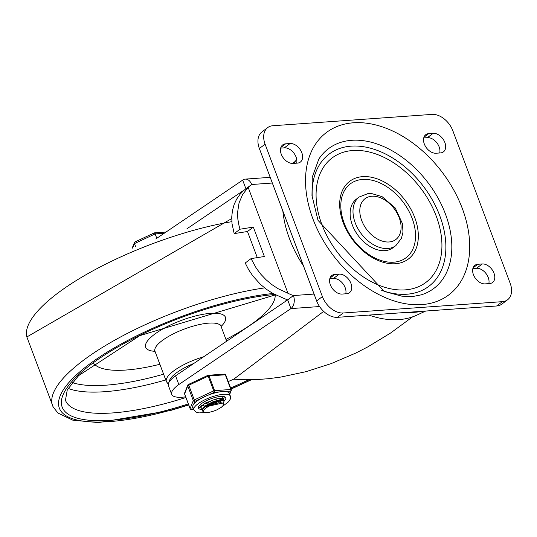 <?xml version="1.0" encoding="UTF-8"?>
<svg xmlns="http://www.w3.org/2000/svg" width="537" height="537" viewBox="0 0 537 537"><rect width="100%" height="100%" fill="white"/><g stroke="black" fill="none" stroke-linecap="round" stroke-linejoin="round"><path stroke-width="0.81" d="M292.994 163.429A10.955 7.39 -127 0 1 282.187 156.193A10.955 7.39 -127 0 1 282.71 144.883A10.955 7.39 -127 0 1 285.624 143.829L290.094 143.513A10.955 7.39 -127 0 1 300.901 150.743A10.955 7.39 -127 0 1 300.378 162.06A10.955 7.39 -127 0 1 297.464 163.107L292.994 163.429M280.683 148.105L284.355 147.843A10.955 7.39 -127 0 1 293.632 152.803A10.955 7.39 -127 0 1 296.659 163.167M342.096 294.068A10.955 7.39 -127 0 1 331.289 286.832A10.955 7.39 -127 0 1 331.819 275.521A10.955 7.39 -127 0 1 334.732 274.474L339.203 274.152A10.955 7.39 -127 0 1 350.01 281.388A10.955 7.39 -127 0 1 349.48 292.699A10.955 7.39 -127 0 1 346.566 293.752L342.096 294.068M329.792 278.743L333.457 278.481A10.955 7.39 -127 0 1 342.734 283.442A10.955 7.39 -127 0 1 345.761 293.806M433.151 133.324A10.955 7.39 -127 0 1 443.958 140.553A10.955 7.39 -127 0 1 443.434 151.87A10.955 7.39 -127 0 1 440.521 152.917L436.051 153.233A10.955 7.39 -127 0 1 425.244 146.004A10.955 7.39 -127 0 1 425.767 134.686A10.955 7.39 -127 0 1 428.68 133.639L433.151 133.324L427.412 137.653A10.955 7.39 -127 0 1 436.688 142.607A10.955 7.39 -127 0 1 439.716 152.971M482.26 263.962A10.955 7.39 -127 0 1 493.067 271.192A10.955 7.39 -127 0 1 492.536 282.509A10.955 7.39 -127 0 1 489.623 283.556L485.153 283.878A10.955 7.39 -127 0 1 474.346 276.642A10.955 7.39 -127 0 1 474.876 265.332A10.955 7.39 -127 0 1 477.789 264.278L482.26 263.962L476.514 268.292A10.955 7.39 -127 0 1 485.79 273.252A10.955 7.39 -127 0 1 488.818 283.617M321.784 224.265A77.919 52.539 -127 0 1 384.942 157.811A77.919 52.539 -127 0 1 430.305 278.488A77.919 52.539 -127 0 1 321.784 224.265M343.244 222.734A48.699 32.838 53 0 0 411.067 256.626A48.699 32.838 53 0 0 382.72 181.204A48.699 32.838 53 0 0 343.244 222.734M344.204 223.238A46.263 31.193 -127 0 1 381.7 183.775A46.263 31.193 -127 0 1 408.637 255.431A46.263 31.193 -127 0 1 344.204 223.238M352.353 225.03A30.434 20.52 -127 0 1 356.38 199.133L359.253 196.972A30.434 20.52 53 0 0 355.219 222.862A30.434 20.52 53 0 0 395.897 245.577L393.024 247.738A30.434 20.52 -127 0 1 352.353 225.03M510.15 283.214A19.48 13.136 -127 0 1 507.572 299.787A19.48 13.136 -127 0 1 502.39 301.653L343.244 312.99A19.48 13.136 -127 0 1 322.388 296.592L265.097 144.178A19.48 13.136 -127 0 1 267.674 127.605A19.48 13.136 -127 0 1 272.856 125.739L432.01 114.401A19.48 13.136 -127 0 1 452.859 130.8L510.15 283.214M267.674 127.605L261.935 131.934A19.48 13.136 53 0 0 259.358 148.507L316.642 300.921A19.48 13.136 53 0 0 337.498 317.32L496.651 305.983A19.48 13.136 53 0 0 501.827 304.117L507.572 299.787M472.849 268.554L476.514 268.292M423.74 137.915L427.412 137.653M251.061 258.606L264.379 256.498L253.33 227.104L240.012 229.212L239.046 225.822L237.831 219.036L237.589 212.377L239.052 202.905L242.637 194.461L248.181 187.413L287.973 293.276L278.052 288.678L271.823 284.576L266.057 279.743L260.861 274.279L256.344 268.292L251.061 258.606L245.221 263.009L248.611 269.661L252.846 275.971L260.586 284.489L266.506 289.356L272.89 293.464L283.033 297.988A52.391 35.328 53 0 0 287.349 299.767L285.194 301.385L287.349 299.76M287.973 293.276A52.391 35.328 53 0 0 293.417 295.551L287.671 299.881L175.559 375.819L178.834 384.532A30.434 9.001 -20.6 0 0 171.699 394.373A30.434 9.001 -20.6 0 0 185.661 396.83M240.012 229.212L234.172 233.615L247.49 231.507L257.31 257.619M253.33 227.104L247.49 231.507M245.926 188.809L242.664 180.123A9.74 6.592 85.9 0 1 245.241 179.116A9.74 6.592 85.9 0 1 251.678 184.506A52.391 35.328 53 0 0 250.766 185.158A52.391 35.328 53 0 0 248.181 187.413M234.172 233.615L232.011 223.58L231.742 217.002L232.427 210.672L234.051 204.718L236.569 199.254L239.945 194.394L243.55 190.615M243.509 190.628L243.1 190.997M285.711 300.995A4.867 3.296 -94.1 0 0 286.322 299.384M242.664 180.123L155.77 238.985M186.93 228.802L242.697 191.024M287.671 299.881L290.947 308.587L178.834 384.532M314.071 294.075L293.417 295.551A9.74 6.592 85.9 0 1 290.947 308.587L319.562 306.546M282.851 211.021A97.398 65.675 53 0 0 289.537 238.817A97.398 65.675 53 0 0 303.553 266.09M323.657 311.379L233.716 379.189L244.912 379.76L256.552 379.592L268.56 378.692L280.864 377.061L305.989 371.678L331.248 363.576L355.964 352.984L367.899 346.835L390.547 333.054L412.597 316.843M171.699 394.373L168.43 385.667A30.434 9.001 -20.6 0 1 175.559 375.819M233.716 379.189L228.232 381.538M421.713 311.319A103.453 69.756 -127 0 1 406.489 312.406M292.517 236.73A99.654 67.199 -127 0 1 292.135 235.723A99.654 67.199 -127 0 1 291.759 234.716M293.954 163.355A99.654 67.199 -127 0 1 296.726 159.415M425.707 311.037L416.954 315.085A99.654 67.199 -127 0 1 368.939 315.078M93.492 363.16A97.398 28.797 159.4 0 0 159.865 364.274M225.963 339.431A97.398 28.797 159.4 0 0 275.172 294.873M217.733 398.514L215.599 399.588M210.732 401.414L206.799 402.381M202.798 405.542L204.04 405.583M202.422 408.912L201.133 407.805L201.288 406.287L202.187 404.979M223.023 398.058L222.184 399.494M211.954 404.683L206.107 405.932M207.047 405.307L216.646 402.381L220.492 400.26M201.167 405.697L201.133 407.805M205.617 412.564L203.557 412.141L202.268 410.469L203.731 407.905L207.557 404.999L212.793 402.401L218.143 400.676L222.291 400.179L224.191 400.978L223.036 403.112M224.036 400.562L222.177 399.709L218.069 400.179L212.733 401.877L207.477 404.462L203.61 407.368L202.093 409.953L202.362 411.067M222.734 403.012L209.558 405.938L206.597 407.543L204.194 409.469L203.348 411.342L204.469 412.342L207.295 412.57A11.995 3.544 159.4 0 0 217.123 409.744L221.419 407.247L223.647 404.992L223.855 403.905L223.352 403.274L220.264 402.857A9.914 2.933 159.4 0 0 209.558 405.938M221.653 402.844L220.264 402.857M218.807 402.388L220.828 400.884M221.472 399.656L203.409 407.576M206.087 406.851L207.98 406.731M220.304 402.193L221.667 400.179M222.271 399.716L220.331 399.568L204.933 406.012L203.577 407.402M205.772 402.891L208.698 402.461M204.49 403.576L207.121 403.421M156.784 238.294L155.139 233.91L164.215 233.259M135.673 246.805L134.465 243.59L155.139 233.91L154.341 232.877L134.955 241.959L132.679 248.06M165.013 232.091L161.724 232.346M161.704 232.286L161.154 232.722M159.395 232.514L160.039 232.467M156.374 232.702L155.925 232.756M156.374 232.729L155.381 233.045M135.398 241.845L134.955 241.959M202.187 409.476A14.606 4.316 -20.6 0 1 198.556 408.308A14.606 4.316 -20.6 0 0 202.187 409.476M198.442 408.08A14.606 4.316 -20.6 0 1 210.598 398.897A14.606 4.316 -20.6 0 1 225.795 397.796L226.003 398.118L224.902 397.823L215.793 399.004L205.241 403.173L198.495 408.328M225.855 398.045A14.606 4.316 -20.6 0 1 224.211 401.032A14.606 4.316 -20.6 0 0 225.855 398.045M223.332 399.931A12.176 3.598 159.4 0 0 223.513 398.655A12.176 3.598 159.4 0 0 222.452 397.783M200.945 405.865A12.176 3.598 159.4 0 0 200.724 407.221A12.176 3.598 159.4 0 0 201.113 407.737M222.593 406.281L228.574 401.797L230.299 399.125L230.353 396.084L229.326 393.366A19.48 5.759 159.4 0 0 224.922 391.513L230.527 391.111A1.215 1.121 21.8 0 0 231.252 390.48L231.252 390.48A1.215 1.121 21.8 0 0 231.252 389.701A1.215 0.362 -20.6 0 0 231.259 389.594A1.215 0.362 -20.6 0 0 230.836 389.486A1.215 0.826 85.9 0 1 230.527 391.111L229.474 393.755M207.564 395.413L214.27 392.272A1.215 0.826 -94.1 0 0 214.578 390.641L209.054 375.947A1.215 0.826 -94.1 0 0 208.249 375.269A1.215 0.826 -94.1 0 0 207.926 375.397L214.27 392.272L219.881 391.869A19.48 5.759 159.4 0 0 207.564 395.413A19.48 5.759 159.4 0 0 201.543 398.232A19.48 5.759 159.4 0 0 193.736 404.119A19.48 5.759 159.4 0 0 192.756 406.576A19.48 5.759 159.4 0 0 192.857 407.073L193.884 409.791L195.931 412.054L198.925 412.913L205.416 412.544M193.736 404.119L194.83 401.374L188.494 384.499M193.656 409.181L191.655 409.322A1.215 1.121 -158.2 0 1 190.111 408.556L184.594 393.863A1.215 1.121 -158.2 0 1 184.594 393.084L184.594 393.084A1.215 1.215 0 0 0 184.587 393.963A1.215 0.362 159.4 0 0 184.654 394.037M188.333 384.559A1.215 1.121 21.8 0 0 187.769 385.136L187.769 385.136A1.215 1.121 21.8 0 0 187.769 385.915L193.293 400.615A1.215 1.121 21.8 0 0 194.83 401.374L201.543 398.232M224.191 374.235A1.215 0.826 85.9 0 1 224.513 374.114A1.215 0.826 85.9 0 1 225.312 374.786L230.836 389.486L214.578 390.641A1.215 0.362 -20.6 0 0 213.444 390.97L194.011 400.072A1.215 0.362 -20.6 0 0 193.293 400.615L190.111 408.556A1.215 0.362 -20.6 0 0 190.111 408.657A1.215 1.215 0 0 0 191.333 409.449A1.215 0.826 -94.1 0 0 191.655 409.322L192.756 406.576M224.922 391.513A19.48 5.759 159.4 0 0 219.881 391.869M285.624 143.829L280.905 147.393M290.094 143.513L284.355 147.843M334.732 274.474L330.007 278.032M339.203 274.152L333.457 278.481M428.68 133.639L423.962 137.204M477.789 264.278L473.063 267.842M312.964 219.015A101.661 68.548 53 0 0 454.544 289.758A101.661 68.548 53 0 0 395.36 132.31A101.661 68.548 53 0 0 312.964 219.015M421.256 294.847A87.511 59.01 53 0 0 428.284 183.043A87.511 59.01 53 0 0 318.857 159.033L312.265 177.103L311.977 195.609L318.025 220.365L384.264 291.43L401.898 296.189L413.181 296.437L421.256 294.847M361.669 220.445A25.568 17.238 -127 0 1 382.391 198.636A25.568 17.238 -127 0 1 397.273 238.24A25.568 17.238 -127 0 1 361.669 220.445M312.306 198.321A82.799 55.828 -127 0 1 374.94 149.555A82.799 55.828 -127 0 1 445.797 243.556A82.799 55.828 -127 0 1 381.659 290.322M502.39 301.653L496.651 305.983M322.388 296.592L316.642 300.921M337.498 317.32L343.244 312.99M259.358 148.507L265.097 144.178M251.678 184.506L272.333 183.03M68.112 388.379A136.358 40.315 159.4 0 0 165.758 379.954M72.233 382.559A131.484 38.872 159.4 0 0 163.597 374.202M231.742 380.035A136.358 40.315 -20.6 0 1 228.245 381.572M185.909 397.481A136.358 40.315 -20.6 0 1 65.454 400.293L67.259 389.909L78.644 375.611L139.835 335.625L275.501 294.847M264.58 287.899A150.279 44.43 159.4 0 0 114.253 340.451A150.279 44.43 159.4 0 0 53.163 406.959L26.85 336.961A150.279 44.43 -20.6 0 1 89.095 272.95A150.279 44.43 -20.6 0 1 231.836 221.667M274.756 294.471A141.835 41.933 159.4 0 0 69.219 384.754A141.835 41.933 159.4 0 0 188.326 403.918M230.662 388.009A141.835 41.933 159.4 0 0 248.631 379.787M250.786 379.766A144.829 42.819 -20.6 0 1 230.977 388.848M188.641 404.757A144.829 42.819 -20.6 0 1 65.776 386.351A144.829 42.819 -20.6 0 1 272.937 293.491M221.096 326.483A42.631 12.606 159.4 0 0 210.699 313.339A42.631 12.606 159.4 0 0 156.764 332.725A42.631 12.606 159.4 0 0 154.998 351.326M153.958 349.849L154.971 351.245A35.308 10.438 -20.6 0 1 162.087 340.673A35.308 10.438 -20.6 0 1 208.833 323.126A35.308 10.438 -20.6 0 1 221.069 326.402L220.908 324.684M203.724 356.743A35.308 10.438 159.4 0 0 173.505 371.04A35.308 10.438 159.4 0 0 166.383 381.612L168.296 384.136M169.289 381.767A32.871 9.72 -20.6 0 1 193.823 363.448M190.89 409.295A1.215 0.826 -94.1 0 0 191.333 409.449L193.689 409.281M190.205 408.744A1.215 0.362 -20.6 0 1 190.111 408.657L184.587 393.963A1.215 0.362 159.4 0 1 184.594 393.863L187.769 385.915A1.215 0.362 159.4 0 1 188.487 385.371L207.92 376.269A1.215 0.362 159.4 0 1 209.054 375.947L225.312 374.786A1.215 0.362 159.4 0 1 225.735 374.9A1.215 1.215 0 0 0 224.513 374.114L208.249 375.269A1.215 1.215 0 0 0 207.819 375.383L188.386 384.485A1.215 1.215 0 0 0 187.769 385.136L184.594 393.084M225.728 375.001A1.215 0.362 159.4 0 0 225.735 374.9L231.259 389.594A1.215 1.215 0 0 1 231.252 390.48L229.702 394.359M230.353 396.084A19.48 5.759 159.4 0 0 210.88 397.259A19.48 5.759 159.4 0 0 193.776 409.301A19.48 5.759 159.4 0 0 193.884 409.791M395.897 245.577L401.461 238.267L402.965 232.179L402.508 223.781L395.219 207.947L382.029 196.616L371.577 193.555L367.879 193.622L359.253 196.972M250.766 185.158L243.576 190.581M270.192 177.344L245.241 179.116M295.323 161.308L292.49 163.443M53.163 406.959L57.942 413.04L72.851 420.196L98.479 422.599L171.196 410.302L188.729 404.992M231.064 389.083L251.417 379.753M26.85 336.961L231.722 218.593M154.971 351.245L166.383 381.612M221.069 326.402L226.641 341.223M224.023 400.521L224.184 400.964M223.412 402.757L223.056 403.126M166.02 232.038L154.394 232.863M134.438 242.516L132.122 248.295"/></g></svg>
